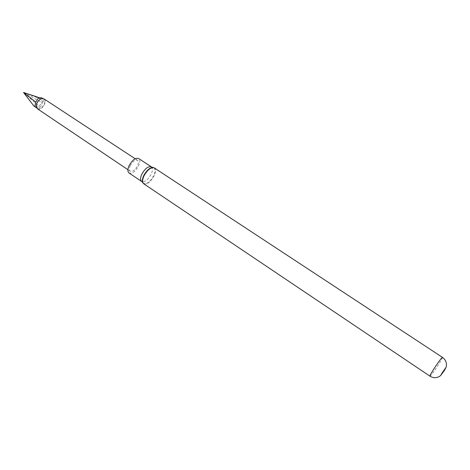 <?xml version="1.0" encoding="UTF-8"?>
<svg xmlns="http://www.w3.org/2000/svg" width="470" height="470" viewBox="0 0 470 470"><rect width="100%" height="100%" fill="white"/><g stroke="black" fill="none" stroke-linecap="round" stroke-linejoin="round"><path stroke-width="0.35" stroke-dasharray="2.35 1.76" d="M129.033 172.995C132.229 173.9 135.431 171.503 138.632 165.81C140.172 162.238 140.178 159.806 138.656 158.513M37.43 108.799L38.534 109.187C41.013 109.099 43.04 107.465 44.609 104.281C45.555 101.767 45.361 99.969 44.016 98.888M130.237 165.757C129.091 168.448 129.08 170.275 130.219 171.245C132.634 171.932 135.06 170.117 137.487 165.804C138.65 163.102 138.656 161.263 137.504 160.282C135.096 159.6 132.669 161.427 130.237 165.757M36.29 105.556L37.418 108.435L38.44 108.782C42.382 109.445 46.965 100.915 43.675 99.017L42.67 98.653L40.59 99.094M35.779 107.371L37.118 107.924L39.316 107.477C40.913 106.761 41.889 105.38 42.241 103.324L41.254 102.143L42.576 102.525C43.675 101.121 43.804 99.846 42.976 98.706L42.476 98.207M35.567 102.484L38.37 98.071M34.868 106.484L35.791 102.078M39.045 97.725L41.466 99.405L42.976 98.706M42.576 102.525L41.466 99.405L23.77 92.379L23.5 92.678M35.215 106.937L38.746 105.926L39.316 107.477M23.665 92.637L38.746 105.926L42.241 103.324M23.823 92.519L41.254 102.143M442.458 357.37C442.581 357.84 441.324 360.173 438.68 364.373C434.086 371.441 431.178 375.377 429.962 376.17M143.761 183.799C147.145 184.704 150.6 182.043 154.131 175.815C155.846 171.92 155.911 169.282 154.319 167.913M142.68 182.501L142.904 182.906C146.064 184.933 149.677 182.495 153.749 175.598C155.676 171.068 155.488 168.36 153.173 167.467L152.709 167.42M151.358 166.868C152.832 168.137 152.779 170.563 151.205 174.147C147.962 179.875 144.778 182.319 141.652 181.467M127.922 169.699L130.219 171.245M37.418 108.435L36.666 107.947M135.196 158.766L137.504 160.282M43.675 99.017L42.94 98.518"/><path stroke-width="0.7" d="M442.27 372.657L446.024 367.381L444.444 370.407L440.566 375.583L442.27 372.657M151.358 166.868L138.656 158.513C135.477 157.609 132.276 160.023 129.05 165.751C127.54 169.306 127.529 171.72 129.033 172.995L141.652 181.467C140.201 180.227 140.248 177.819 141.793 174.247C145.06 168.483 148.244 166.022 151.358 166.868L152.709 167.42M135.196 158.766L44.016 98.888L41.448 98.712C39.462 99.487 37.929 101.068 36.848 103.441L36.272 106.502L37.43 108.799L127.922 169.699M40.59 99.094C38.117 100.556 36.689 102.713 36.29 105.556M42.94 98.518L41.354 97.76L39.045 97.725L37.518 97.079L38.37 98.071L35.567 102.484L34.868 106.484L33.834 105.95L36.666 107.947M35.791 102.078L23.547 92.484L37.518 97.079M33.834 105.95L23.547 92.484M143.761 183.799L142.904 182.906C141.981 181.326 142.234 178.935 143.661 175.733C146.646 170.263 149.812 167.502 153.173 167.467L154.319 167.913C150.958 167.003 147.498 169.688 143.938 175.956C142.251 179.846 142.193 182.454 143.761 183.799L429.962 376.17C429.821 375.736 431.066 373.427 433.693 369.238C438.34 362.088 441.265 358.128 442.458 357.37C445.513 359.579 446.811 362.54 446.347 366.242L446.024 367.381M142.68 182.501L141.652 181.467M154.319 167.913L442.458 357.37M440.566 375.583L439.65 376.323C436.413 378.18 433.181 378.133 429.962 376.17"/></g></svg>
